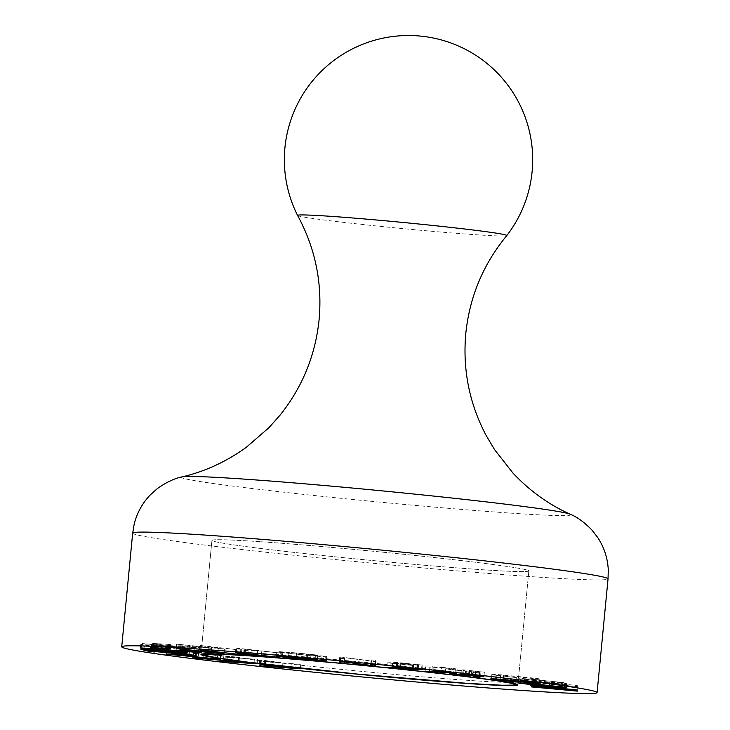 <?xml version="1.0" encoding="UTF-8"?>
<svg xmlns="http://www.w3.org/2000/svg" width="730" height="730" viewBox="0 0 730 730"><rect width="100%" height="100%" fill="white"/><g stroke="black" fill="none" stroke-linecap="round" stroke-linejoin="round"><path stroke-width="0.55" stroke-dasharray="3.65 2.74" d="M260.291 541.706A159.186 4.645 -174.5 0 0 211.937 540.392A159.186 4.645 -174.5 0 0 308.297 553.97A159.186 4.645 -174.5 0 0 480.495 569.601A159.186 4.645 -174.5 0 0 528.848 570.906A159.186 4.645 -174.5 0 0 432.498 557.328A159.186 4.645 -174.5 0 0 260.291 541.706A159.186 4.645 -174.5 0 0 211.937 540.392A159.186 4.645 -174.5 0 0 308.297 553.97A159.186 4.645 -174.5 0 0 480.495 569.601A159.186 4.645 -174.5 0 0 528.848 570.906A159.186 4.645 -174.5 0 0 432.498 557.328A159.186 4.645 -174.5 0 0 260.291 541.706M297.584 215.441A105.111 3.066 -174.5 0 0 326.949 220.36A105.111 3.066 -174.5 0 0 474.883 234.668A105.111 3.066 -174.5 0 0 506.784 235.589M260.546 661.444L259.551 661.334L261.395 660.02L282.93 662.913L300.751 664.4L260.546 661.444L260.209 664.993M259.551 661.334L259.132 665.769M261.395 660.02L260.966 664.455M265.784 660.504L265.364 664.939M265.328 660.951L264.944 664.893M282.93 662.913L282.501 667.348M296.197 663.889L295.769 668.324M300.751 664.4L300.322 668.835M265.118 661.079L264.488 661.562L279.088 662.63L265.118 661.079L264.753 664.875M264.488 661.562L264.178 664.811M279.088 662.63L278.677 666.919M254.396 659.163L220.633 656.836L233.271 656.854L193.067 653.377L220.652 654.929L203.999 654.208L239.476 657.292L227.942 657.219L254.396 659.163L253.967 663.597M257.553 659.555L257.133 663.99M220.633 656.836L220.204 661.207M220.095 656.763L219.666 661.197M233.271 656.854L232.852 661.161M193.605 653.45L193.176 657.849M193.067 653.377L192.638 657.812M220.652 654.929L220.223 659.363M223.882 655.339L223.462 659.774M203.999 654.208L203.588 658.433M238.664 657.192L238.235 661.626M239.476 657.292L239.048 661.727M227.942 657.219L227.559 661.252M166.869 649.727L196.899 651.388L189.243 651.178L198.569 652.593L217.741 654.545L166.869 649.727L166.44 654.107M166.34 649.645L165.911 654.08M196.899 651.388L196.47 655.823M199.226 651.744L198.806 656.179M189.243 651.178L188.842 655.394M198.569 652.593L198.14 657.027M215.323 654.18L214.903 658.615M217.741 654.545L217.312 658.98M193.678 652.127L175.227 650.384L193.678 652.127L193.277 656.288M186.278 651.014L185.876 655.221M175.227 650.384L174.817 654.591M150.462 646.607L154.997 647.537L150.681 647.154L144.33 645.849L189.608 650.439L184.827 649.454L189.17 649.837L195.813 651.197L150.462 646.607L150.052 650.904M154.997 647.537L154.568 651.972M150.681 647.154L150.307 651.096M144.33 645.849L143.901 650.284M189.608 650.439L189.234 654.372M184.827 649.454L184.398 653.888M189.17 649.837L188.742 654.272M195.813 651.197L195.385 655.631M187.564 649.435L141.428 645.046L186.953 649.244L187.564 649.435L187.145 653.87M142.04 645.238L141.629 649.536M141.428 645.046L141 649.481M186.953 649.244L186.524 653.678M186.743 648.788L140.744 644.444L177.116 647.054L142.24 643.522L188.048 647.994L152.114 645.411L186.743 648.788L186.323 653.222M186.552 648.906L186.141 653.204M140.744 644.444L140.324 648.879M140.79 644.417L140.361 648.851M177.116 647.054L176.706 651.361M142.058 643.641L141.629 648.076M142.24 643.522L141.821 647.957M188.048 647.994L187.619 652.428M188.002 648.012L187.583 652.419M152.114 645.411L151.703 649.673M151.475 647.793L151.904 643.358L170.784 644.544L157.862 643.705C154.724 643.75 158.556 644.371 169.378 645.566L195.019 647.638C197.93 647.647 195.385 647.191 187.373 646.269L178.394 645.767L184.909 645.849C198.377 647.309 203.095 648.048 199.08 648.076L167.891 645.557C154.24 644.052 149.449 643.285 153.528 643.249L153.099 647.683M168.785 644.216L168.356 648.651M170.784 644.544L170.355 648.979M156.257 648.222L156.676 643.787L157.862 643.705L157.461 647.857M169.378 645.566L168.949 650.001M195.804 651.99L196.233 647.556L195.019 647.638L194.591 652.072M187.373 646.269L186.962 650.549M182.555 646.214L182.171 650.257M178.394 645.767L177.965 650.202M184.909 645.849L184.48 650.284M200.294 652.41L200.723 647.975L199.08 648.076L198.706 652.018M184.298 647.127L183.887 651.406M167.891 645.557L167.48 649.846M211.518 648.359L176.614 644.115L218.297 648.359L200.485 645.512L240.745 650.065L209.291 646.652L224.439 649.116L188.203 645.402L211.518 648.359L211.089 652.793M208.78 648.194L208.379 652.447M176.614 644.115L176.195 648.55M177.089 644.143L176.66 648.578M218.297 648.359L217.896 652.51M200.029 645.484L199.6 649.919M200.485 645.512L200.066 649.946M240.745 650.065L240.316 654.5M237.953 649.901L237.542 654.189M209.291 646.652L208.88 650.941M225.15 649.152L224.721 653.587M224.439 649.116L224.019 653.478M188.203 645.402L187.783 649.709M235.899 648.03L280.284 653.04L261.796 651.096L245.526 649.864L248.136 650.594L243.92 650.275L235.899 648.03L235.471 652.465M236.821 648.103L236.392 652.538M280.284 653.04L279.855 657.474M276.232 652.73L275.821 657.018M261.796 651.096L261.386 655.376M245.526 649.864L245.107 654.135M248.136 650.594L247.707 655.029M243.92 650.275L243.574 653.87M257.626 650.622L241.849 648.833L244.723 649.645L257.626 650.622L257.215 654.901M241.849 648.833L241.429 653.113M244.723 649.645L244.295 654.08M295.039 652.848L317.869 655.102L296.553 653.122C285.129 652.155 280.53 651.954 282.747 652.52L309.064 655.43L321.775 656.087L306.408 654.609L325.37 656.261C329.02 657.027 323.983 656.836 310.268 655.668L278.185 652.127C275.128 651.397 280.749 651.635 295.039 652.848L294.61 657.283M317.869 655.102L317.44 659.537M315.47 655.002L315.059 659.281M296.553 653.122L296.143 657.42M281.47 656.708L281.899 652.273L282.747 652.52L282.318 656.954M309.064 655.43L308.644 659.865M321.592 660.632L322.021 656.197L321.355 660.385M307.741 654.865L307.33 659.163M306.408 654.609L305.979 659.044M326.31 661.079L326.739 656.644L325.37 656.261L324.941 660.696M310.268 655.668L309.849 659.966M288.313 653.487L287.912 657.748M276.615 656.243L277.044 651.808L278.185 652.127L277.801 656.133M344.87 658.734L340.153 658.277L339.742 656.89L371.47 660.969L371.159 659.902L375.667 660.34L376.078 661.727L344.56 657.684L344.441 663.168M340.153 658.277L339.851 661.38M339.742 656.89L339.313 661.325M340.737 656.991L340.308 661.426M371.47 660.969L371.141 664.382M371.159 659.902L370.73 664.337M375.667 660.34L375.238 664.774M376.078 661.727L375.649 666.161M375.056 661.626L374.755 664.729M344.56 657.684L344.159 661.918M387.21 662.831L397.403 662.502L422.944 665.13L400.861 662.995L397.668 663.095L418.564 665.249L392.676 663.26L412.56 665.441L387.21 662.831L386.781 667.266M397.403 662.502L396.974 666.937M422.944 665.13L422.515 669.565M421.94 665.158L421.52 669.465M400.861 662.995L400.441 667.293M397.668 663.095L397.302 666.964M418.564 665.249L418.144 669.684M417.569 665.276L417.159 669.583M396.673 663.123L396.308 666.955M392.676 663.26L392.302 667.083M413.572 665.404L413.143 669.848M412.56 665.441L412.149 669.739M441.723 667.275L455.42 668.762L425.581 666.846L441.723 667.275L441.312 671.563M432.297 666.253L431.868 670.688M434.04 666.298L433.611 670.733M457.162 668.808L456.734 673.242M455.42 668.762L455.009 673.06M446.021 667.74L445.61 672.038M429.879 667.311L429.486 671.39M425.581 666.846L425.152 671.281M452.043 669.839L445.665 668.762L465.457 670.952L461.36 669.839L463.121 669.802L484.364 672.129L468.916 670.824C471.981 671.299 472.237 671.5 469.682 671.436L452.043 669.839L451.633 674.1M445.145 673.252L445.565 668.817L445.236 673.197M449.698 673.69L450.118 669.255L449.771 673.635M454.106 669.912L453.677 674.347M465.457 670.952L465.028 675.387M466.169 675.36L466.214 674.858M460.904 674.237L461.323 669.802L460.94 674.219M463.121 669.802L462.692 674.237M478.305 671.171L477.876 675.606M484.364 672.129L483.935 676.564M479.683 671.691L479.291 675.77M475.668 671.034L475.257 675.314M465.995 674.812L466.424 670.377L467.209 670.259L466.798 674.52M468.916 670.824L468.487 675.259M471.124 675.843L471.553 671.408L469.682 671.436L469.299 675.405M473.587 672.202L480.395 672.932L472.639 672.184L473.587 672.202L473.168 676.637M479.062 672.713L478.634 677.148M479.418 672.914L479.008 677.194M473.962 672.394L473.551 676.664M534.99 678.216C540.091 678.9 541.614 679.256 539.589 679.302L503.663 675.177C494.657 674.557 493.599 674.73 500.515 675.697L516.347 677.595L496.911 675.423L491.673 674.328L501.045 674.803L534.99 678.216L534.57 682.65M540.1 683.645L540.529 679.21L539.589 679.302L539.196 683.362M535.482 683.198L535.902 678.763L535.199 678.845L534.771 683.28M531.458 677.96L531.057 682.203M503.663 675.177L503.262 679.438M495.533 679.32L495.962 674.885L500.515 675.697L500.086 680.132M516.32 677.458L515.891 681.893M516.347 677.595L515.918 682.03M496.911 675.423L496.51 679.593M490.779 678.854L491.208 674.42L491.673 674.328L491.244 678.763M501.045 674.803L500.616 679.238M534.816 679.475L565.65 682.86C569.61 683.663 564.837 683.508 551.342 682.395L520.599 679.01C516.785 678.225 521.521 678.38 534.816 679.475L534.387 683.91M566.836 687.706L567.265 683.271L565.65 682.86L565.221 687.295M551.342 682.395L550.922 686.684M518.61 683.043L519.039 678.608L520.599 679.01L520.216 682.952M523.1 683.481L523.529 679.046L549.736 682.112C560.549 683.006 564.472 683.134 561.507 682.504L536.422 679.758C525.682 678.873 521.786 678.736 524.724 679.356L524.295 683.791M562.237 687.249L562.657 682.815L561.507 682.504L561.105 686.684M549.736 682.112L549.316 686.547M536.422 679.758L536.012 684.046M531.248 681.026L577.257 685.488L539.89 682.486L577.941 686.693L532.097 682.504L564.792 685.37L531.623 681.683L564.445 684.339L531.248 681.026L530.829 685.333M531.175 680.889L530.746 685.324M577.257 685.488L576.828 689.923L577.266 685.516M539.89 682.486L539.479 686.784M577.923 686.674L577.494 691.109M577.941 686.693L577.512 691.127M532.097 682.504L531.677 686.802M532.006 682.358L531.586 686.793M564.792 685.37L564.381 689.667M531.641 681.72L531.212 686.118L531.623 681.683M564.445 684.339L564.034 688.645M469.819 680.47A159.186 4.645 5.5 0 1 297.621 664.847A159.186 4.645 5.5 0 1 201.261 651.269A159.186 4.645 5.5 0 1 249.624 652.574A159.186 4.645 5.5 0 1 421.821 668.205A159.186 4.645 5.5 0 1 518.172 681.784A159.186 4.645 5.5 0 1 469.819 680.47M182.181 476.863A195.622 5.712 -174.5 0 0 292.201 493.133A195.622 5.712 -174.5 0 0 511.438 513.172A195.622 5.712 -174.5 0 0 570.194 514.221M132.678 533.119A238.783 6.971 -174.5 0 0 277.208 553.486A238.783 6.971 -174.5 0 0 535.51 576.928A238.783 6.971 -174.5 0 0 608.044 578.89M463.979 670.359L463.596 674.283M200.96 654.436L211.937 540.392L201.261 651.269L202.246 653.98M516.694 684.256L518.172 681.784L528.848 570.906L517.871 684.95M465.658 674.702L466.087 670.268M479.966 677.367L480.395 672.932M472.21 676.619L472.639 672.184"/><path stroke-width="1.09" d="M469.518 683.645A159.186 4.645 -174.5 0 0 517.871 684.95A159.186 4.645 -174.5 0 0 421.52 671.372A159.186 4.645 -174.5 0 0 249.313 655.741A159.186 4.645 -174.5 0 0 200.96 654.436A159.186 4.645 -174.5 0 0 297.311 668.014A159.186 4.645 -174.5 0 0 469.518 683.645M194.262 648.769A238.783 6.971 -174.5 0 0 121.728 646.807A238.783 6.971 -174.5 0 0 266.267 667.174A238.783 6.971 -174.5 0 0 524.569 690.616A238.783 6.971 -174.5 0 0 597.094 692.578A238.783 6.971 -174.5 0 0 452.563 672.211A238.783 6.971 -174.5 0 0 194.262 648.769M182.181 476.863A195.622 5.712 -174.5 0 1 240.836 478.88A195.622 5.712 -174.5 0 1 444.689 497.249A195.622 5.712 -174.5 0 1 570.194 514.221C548.951 504.704 529.907 491.025 513.053 473.177L494.484 449.516L485.952 435.116C469.29 403.27 462.574 369.435 465.786 333.61C469.591 296.791 483.26 264.123 506.784 235.589A105.111 3.066 -174.5 0 0 506.793 235.58A105.111 3.066 -174.5 0 0 477.429 230.552A105.111 3.066 -174.5 0 0 329.495 216.244A105.111 3.066 -174.5 0 0 297.575 215.441A105.111 3.066 -174.5 0 0 297.584 215.441C315.232 247.945 322.414 282.62 319.12 319.484C315.442 355.264 302.393 387.201 279.964 415.279L268.841 427.78L246.092 447.472C226.154 461.78 204.847 471.571 182.181 476.863C174.662 478.305 166.404 482.202 157.406 488.543L150.289 494.904C142.341 503.207 136.984 512.953 134.192 524.131L132.678 533.119L121.728 646.807M520.216 682.952L520.171 683.444C516.356 682.659 521.092 682.815 534.387 683.91L565.221 687.295C569.181 688.098 564.409 687.943 550.913 686.83L518.61 683.043M565.221 687.295L566.836 687.706M473.533 676.829L479.966 677.367L473.551 676.664M425.152 671.281L441.294 671.709L433.611 670.733L456.734 673.242L425.152 671.281M344.131 662.119L344.441 663.168L339.724 662.712L339.313 661.325L371.041 665.404L370.73 664.337L375.238 664.774L375.649 666.161L344.159 661.918M243.491 654.71L235.471 652.465L279.855 657.474L261.367 655.531L245.098 654.299L247.707 655.029L243.491 654.71L243.574 653.87M157.461 647.857L157.434 648.14C154.295 648.185 158.136 648.806 168.949 650.001L194.591 652.072C197.501 652.082 194.956 651.625 186.944 650.704L177.965 650.202L184.48 650.284C197.949 651.744 202.675 652.483 198.651 652.51L167.462 649.992C153.811 648.486 149.02 647.72 153.099 647.683L170.355 648.979L156.293 647.793M151.475 647.793L153.099 647.683M194.591 652.072L195.841 651.598M200.294 652.41L198.651 652.51L198.706 652.018M186.524 653.678L141 649.481L186.524 653.678M217.312 658.98L165.911 654.08L196.47 655.823L188.824 655.613L198.14 657.027L217.312 658.98M300.322 668.835L259.132 665.769L260.966 664.455L282.501 667.348L300.322 668.835M227.523 661.654L253.967 663.597L220.204 661.27L232.843 661.289L192.638 657.812L220.223 659.363L203.57 658.642L238.235 661.626L227.559 661.252M195.385 655.631L150.033 651.041L154.568 651.972L150.261 651.589L143.901 650.284L189.189 654.874L184.398 653.888L188.742 654.272L195.385 655.631M151.685 649.846L186.323 653.222L140.324 648.879L176.687 651.489L141.821 647.957L187.619 652.428L151.703 649.673M187.774 649.837L211.089 652.793L176.195 648.55L217.868 652.793L200.066 649.946L240.316 654.5L208.871 651.087L224.01 653.551L187.783 649.709M277.801 656.133L277.756 656.562C274.708 655.832 280.32 656.069 294.61 657.283L317.44 659.537L296.124 657.557C284.7 656.589 280.101 656.389 282.318 656.954L308.644 659.865L321.346 660.522L305.979 659.044L324.941 660.696C328.591 661.462 323.554 661.27 309.839 660.102L276.615 656.243M281.506 656.279L282.318 656.954M324.941 660.696L326.31 661.079M412.14 669.875L386.781 667.266L396.974 666.937L422.515 669.565L400.432 667.43L397.248 667.53L418.144 669.684L392.247 667.695L412.149 669.739M449.771 673.635L465.028 675.387L460.94 674.274L462.692 674.237L483.935 676.564L468.487 675.259C471.553 675.734 471.808 675.934 469.253 675.87L449.698 673.626M466.169 675.36L466.214 674.858L466.169 675.36M466.798 674.52L465.995 674.812M471.124 675.843L469.253 675.87L469.299 675.405M534.771 683.28L503.244 679.612C494.228 678.991 493.179 679.165 500.086 680.132L515.918 682.03L496.482 679.858L491.244 678.763L500.616 679.238L534.57 682.65C539.662 683.335 541.195 683.7 539.16 683.736L534.771 683.28L535.519 682.778M540.1 683.645L539.196 683.362M495.579 678.9L500.086 680.132M490.779 678.854L491.244 678.763M564.025 688.773L530.746 685.324L576.828 689.923L539.461 686.921L577.512 691.127L531.668 686.939L564.372 689.804L531.194 686.118L564.034 688.645M260.209 664.993L260.117 665.879M264.944 664.893L264.899 665.386M264.689 665.514L264.068 665.997L278.659 667.065L264.689 665.514L264.753 664.875M264.178 664.811L264.068 665.997M185.849 655.449L174.798 654.819L193.249 656.562L185.876 655.221M150.307 651.096L150.261 651.589M189.234 654.372L189.189 654.874M257.197 655.056L241.42 653.268L244.295 654.08L257.215 654.901M339.851 661.38L339.724 662.712M371.141 664.382L371.041 665.404M374.755 664.729L374.627 666.061M397.302 666.964L397.248 667.53M396.308 666.955L396.244 667.558M392.302 667.083L392.247 667.695M549.316 686.547C560.12 687.441 564.044 687.569 561.078 686.939L535.993 684.192C525.253 683.307 521.357 683.17 524.295 683.791L549.316 686.547M562.273 686.839L561.105 686.684M523.136 683.07L524.295 683.791M251.512 656.024A156.001 4.553 -174.5 0 0 247.735 662.128A156.001 4.553 -174.5 0 0 467.31 683.362A156.001 4.553 -174.5 0 0 471.096 677.258A156.001 4.553 -174.5 0 0 251.512 656.024M570.194 514.221C577.293 517.077 584.657 522.47 592.276 530.418L598.053 538.019C604.267 547.683 607.67 558.267 608.273 569.783L608.044 578.89A238.783 6.971 -174.5 0 0 463.513 558.523A238.783 6.971 -174.5 0 0 205.212 535.081A238.783 6.971 -174.5 0 0 132.678 533.119M463.596 674.283L463.55 674.794M202.246 653.98L204.227 655.148L216.983 657.821L246.63 661.991L357.727 674.109L467.401 683.371L502.048 685.233L513.902 685.114L516.694 684.256M506.793 235.58A124.164 124.164 0 0 0 424.13 36.5A124.164 124.164 0 0 0 297.575 215.441M608.044 578.89L597.094 692.578"/></g></svg>
